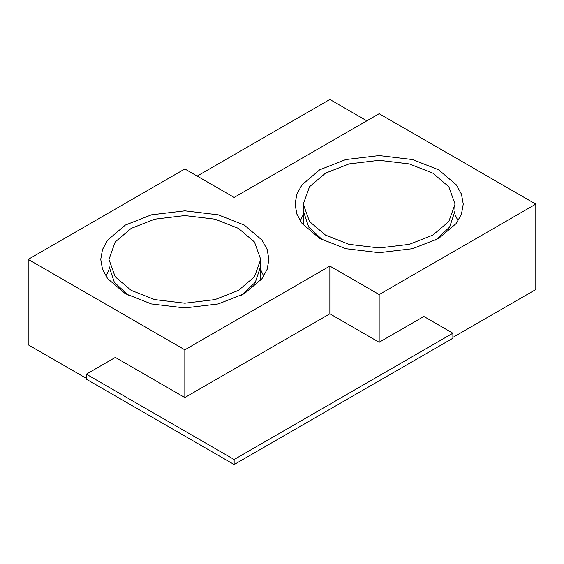 <?xml version="1.0" encoding="UTF-8"?>
<svg xmlns="http://www.w3.org/2000/svg" width="564" height="564" viewBox="0 0 564 564"><rect width="100%" height="100%" fill="white"/><g stroke="black" fill="none" stroke-linecap="round" stroke-linejoin="round"><path stroke-width="0.85" d="M28.2 259.391L184.83 168.96L234.138 197.428L379.17 113.695L535.8 204.126L379.17 294.556L329.862 266.088L184.83 349.821L28.2 259.391L28.2 344.794L86.334 378.359M184.83 349.821L184.83 397.549L115.345 357.428L86.334 374.179L86.334 379.198L234.138 464.532L234.138 459.512L86.334 374.179M535.8 204.126L535.8 289.536L452.878 337.406M379.17 294.556L379.17 342.285L329.862 313.817L184.83 397.549M234.138 464.532L452.878 338.245L452.878 333.218L423.874 316.474L379.17 342.285M438.63 238.459L456.346 223.407L461.479 214.073L463.263 204.126L461.479 194.178L456.346 184.844L438.63 169.799L412.566 159.57L379.17 155.579L345.767 159.57L319.71 169.799L301.994 184.844L296.861 194.178L295.078 204.126L296.861 214.073L301.994 223.407L319.71 238.459L345.767 248.682L379.17 252.679L412.566 248.682L438.63 238.459M244.29 293.717L262.006 278.672L267.139 269.338L268.922 259.391L267.139 249.443L262.006 240.109L244.29 225.057L218.233 214.835L184.83 210.837L151.434 214.835L125.37 225.057L107.653 240.109L102.521 249.443L100.737 259.391L102.521 269.338L107.653 278.672L125.37 293.717L151.434 303.947L184.83 307.937L218.233 303.947L244.29 293.717M329.862 313.817L329.862 266.088M260.716 269.839L263.748 276.163M105.919 276.163L108.944 269.839M108.944 280.308L108.944 266.088L114.33 282.303L128.423 295.395L114.33 282.303L108.944 266.088L108.944 259.391L115.183 276.79L131.172 290.368L154.691 299.597L184.83 303.206L214.969 299.597L238.494 290.368L254.477 276.79L260.716 259.391L254.477 241.991L238.494 228.406L214.969 219.177L184.83 215.575L154.691 219.177L131.172 228.406L115.183 241.991L108.944 259.391M260.716 280.308L260.716 266.088L255.33 282.303L241.237 295.395L255.33 282.303L260.716 266.088L260.716 259.391M432.828 235.11L448.817 221.532L455.056 204.126L448.817 186.726L432.828 173.148L409.309 163.92L379.17 160.317L349.031 163.92L325.506 173.148L309.523 186.726L303.284 204.126L309.523 221.532L325.506 235.11L349.031 244.339L379.17 247.941L409.309 244.339L432.828 235.11M435.577 240.13L449.67 227.038L455.056 210.823L449.67 227.038L435.577 240.13M303.284 225.043L303.284 210.823L308.67 227.038L322.763 240.13L308.67 227.038L303.284 210.823L303.284 204.126M454.838 207.474L455.056 210.823L455.056 204.126M303.284 214.574L300.252 220.898M458.081 220.898L455.056 214.574M452.878 333.218L234.138 459.512M197.167 176.081L329.862 99.468L366.84 120.816M455.056 210.823L455.056 225.043"/></g></svg>
